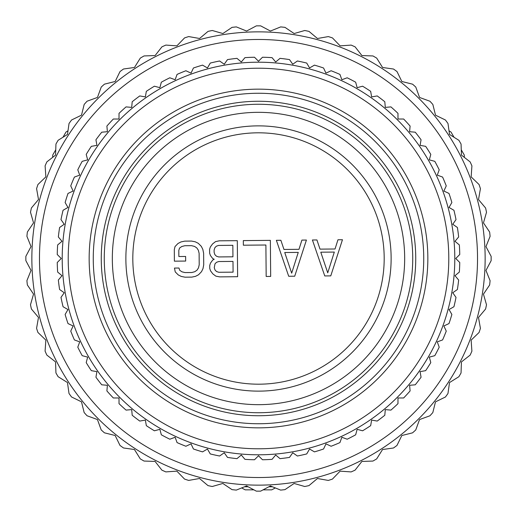 <?xml version="1.0" encoding="UTF-8"?>
<svg xmlns="http://www.w3.org/2000/svg" width="517" height="517" viewBox="0 0 517 517"><rect width="100%" height="100%" fill="white"/><g stroke="black" fill="none" stroke-linecap="round" stroke-linejoin="round"><path stroke-width="0.78" d="M254.493 459.762L258.5 455.755L262.507 459.762A201.3 201.3 0 0 0 272.052 459.348L275.69 455.005L280.033 458.65A201.3 201.3 0 0 0 289.501 457.403L292.751 452.763L297.391 456.007A201.3 201.3 0 0 0 306.723 453.939L309.554 449.034L314.459 451.871A201.3 201.3 0 0 0 323.571 448.995L325.969 443.864L331.1 446.255A201.3 201.3 0 0 0 339.928 442.597L341.866 437.279L347.185 439.211A201.3 201.3 0 0 0 355.664 434.803L357.131 429.33L362.598 430.797A201.3 201.3 0 0 0 370.657 425.665L371.639 420.082L377.223 421.064A201.3 201.3 0 0 0 384.803 415.254L385.294 409.606L390.936 410.104A201.3 201.3 0 0 0 397.98 403.648L397.98 397.98L403.648 397.98A201.3 201.3 0 0 0 410.104 390.936L409.606 385.294L415.254 384.803A201.3 201.3 0 0 0 421.064 377.223L420.082 371.639L425.665 370.657A201.3 201.3 0 0 0 430.797 362.598L429.33 357.131L434.803 355.664A201.3 201.3 0 0 0 439.211 347.185L437.279 341.866L442.597 339.928A201.3 201.3 0 0 0 446.255 331.1L443.864 325.969L448.995 323.571A201.3 201.3 0 0 0 451.871 314.459L449.034 309.554L453.939 306.723A201.3 201.3 0 0 0 456.007 297.391L452.763 292.751L457.403 289.501A201.3 201.3 0 0 0 458.65 280.033L455.005 275.69L459.348 272.052A201.3 201.3 0 0 0 459.762 262.507L455.755 258.5L459.762 254.493A201.3 201.3 0 0 0 459.348 244.948L455.005 241.31L458.65 236.967A201.3 201.3 0 0 0 457.403 227.499L452.763 224.249L456.007 219.609A201.3 201.3 0 0 0 453.939 210.277L449.034 207.446L451.871 202.541A201.3 201.3 0 0 0 448.995 193.429L443.864 191.032L446.255 185.9A201.3 201.3 0 0 0 442.597 177.072L437.279 175.134L439.211 169.815A201.3 201.3 0 0 0 434.803 161.336L429.33 159.869L430.797 154.402A201.3 201.3 0 0 0 425.665 146.343L420.082 145.361L421.064 139.777A201.3 201.3 0 0 0 415.254 132.197L409.606 131.706L410.104 126.064A201.3 201.3 0 0 0 403.648 119.02L397.98 119.02L397.98 113.352A201.3 201.3 0 0 0 390.936 106.896L385.294 107.394L384.803 101.746A201.3 201.3 0 0 0 377.223 95.936L371.639 96.918L370.657 91.335A201.3 201.3 0 0 0 362.598 86.203L357.131 87.67L355.664 82.197A201.3 201.3 0 0 0 347.185 77.789L341.866 79.721L339.928 74.403A201.3 201.3 0 0 0 331.1 70.745L325.969 73.136L323.571 68.005A201.3 201.3 0 0 0 314.459 65.129L309.554 67.966L306.723 63.061A201.3 201.3 0 0 0 297.391 60.993L292.751 64.237L289.501 59.597A201.3 201.3 0 0 0 280.033 58.35L275.69 61.995L272.052 57.652A201.3 201.3 0 0 0 262.507 57.238L258.5 61.245L254.493 57.238A201.3 201.3 0 0 0 244.948 57.652L241.31 61.995L236.967 58.35A201.3 201.3 0 0 0 227.499 59.597L224.249 64.237L219.609 60.993A201.3 201.3 0 0 0 210.277 63.061L207.446 67.966L202.541 65.129A201.3 201.3 0 0 0 193.429 68.005L191.032 73.136L185.9 70.745A201.3 201.3 0 0 0 177.072 74.403L175.134 79.721L169.815 77.789A201.3 201.3 0 0 0 161.336 82.197L159.869 87.67L154.402 86.203A201.3 201.3 0 0 0 146.343 91.335L145.361 96.918L139.777 95.936A201.3 201.3 0 0 0 132.197 101.746L131.706 107.394L126.064 106.896A201.3 201.3 0 0 0 119.02 113.352L119.02 119.02L113.352 119.02A201.3 201.3 0 0 0 106.896 126.064L107.394 131.706L101.746 132.197A201.3 201.3 0 0 0 95.936 139.777L96.918 145.361L91.335 146.343A201.3 201.3 0 0 0 86.203 154.402L87.67 159.869L82.197 161.336A201.3 201.3 0 0 0 77.789 169.815L79.721 175.134L74.403 177.072A201.3 201.3 0 0 0 70.745 185.9L73.136 191.032L68.005 193.429A201.3 201.3 0 0 0 65.129 202.541L67.966 207.446L63.061 210.277A201.3 201.3 0 0 0 60.993 219.609L64.237 224.249L59.597 227.499A201.3 201.3 0 0 0 58.35 236.967L61.995 241.31L57.652 244.948A201.3 201.3 0 0 0 57.238 254.493L61.245 258.5L57.238 262.507A201.3 201.3 0 0 0 57.652 272.052L61.995 275.69L58.35 280.033A201.3 201.3 0 0 0 59.597 289.501L64.237 292.751L60.993 297.391A201.3 201.3 0 0 0 63.061 306.723L67.966 309.554L65.129 314.459A201.3 201.3 0 0 0 68.005 323.571L73.136 325.969L70.745 331.1A201.3 201.3 0 0 0 74.403 339.928L79.721 341.866L77.789 347.185A201.3 201.3 0 0 0 82.197 355.664L87.67 357.131L86.203 362.598A201.3 201.3 0 0 0 91.335 370.657L96.918 371.639L95.936 377.223A201.3 201.3 0 0 0 101.746 384.803L107.394 385.294L106.896 390.936A201.3 201.3 0 0 0 113.352 397.98L119.02 397.98L119.02 403.648A201.3 201.3 0 0 0 126.064 410.104L131.706 409.606L132.197 415.254A201.3 201.3 0 0 0 139.777 421.064L145.361 420.082L146.343 425.665A201.3 201.3 0 0 0 154.402 430.797L159.869 429.33L161.336 434.803A201.3 201.3 0 0 0 169.815 439.211L175.134 437.279L177.072 442.597A201.3 201.3 0 0 0 185.9 446.255L191.032 443.864L193.429 448.995A201.3 201.3 0 0 0 202.541 451.871L207.446 449.034L210.277 453.939A201.3 201.3 0 0 0 219.609 456.007L224.249 452.763L227.499 457.403A201.3 201.3 0 0 0 236.967 458.65L241.31 455.005L244.948 459.348A201.3 201.3 0 0 0 254.493 459.762M258.5 454.798A196.298 196.298 0 0 1 62.202 258.5A196.298 196.298 0 0 1 258.5 62.202A196.298 196.298 0 0 1 454.798 258.5A196.298 196.298 0 0 1 258.5 454.798M258.5 448.788A190.288 190.288 0 0 0 448.788 258.5A190.288 190.288 0 0 0 258.5 68.212A190.288 190.288 0 0 0 68.212 258.5A190.288 190.288 0 0 0 258.5 448.788M258.5 104.266A154.234 154.234 0 0 1 412.734 258.5A154.234 154.234 0 0 1 258.5 412.734A154.234 154.234 0 0 1 104.266 258.5A154.234 154.234 0 0 1 258.5 104.266M258.5 404.669A146.169 146.169 0 0 0 404.669 258.5A146.169 146.169 0 0 0 258.5 112.331A146.169 146.169 0 0 0 112.331 258.5A146.169 146.169 0 0 0 258.5 404.669M258.5 391.13A132.63 132.63 0 0 1 125.87 258.5A132.63 132.63 0 0 1 258.5 125.87A132.63 132.63 0 0 1 391.13 258.5A132.63 132.63 0 0 1 258.5 391.13M258.5 384.189A125.689 125.689 0 0 1 132.811 258.5A125.689 125.689 0 0 1 258.5 132.811A125.689 125.689 0 0 1 384.189 258.5A125.689 125.689 0 0 1 258.5 384.189M324.76 275.942L330.764 275.884L342.461 239.726L337.956 239.765L335.035 249L320.01 249.129L316.927 239.953L312.417 239.991L324.76 275.942M327.733 272.847L320.792 252.193L334.312 252.076L327.733 272.847M288.706 276.259L294.716 276.207L306.413 240.05L301.902 240.088L298.981 249.317L283.962 249.452L280.873 240.276L276.369 240.315L288.706 276.259M291.678 273.163L284.738 252.516L298.257 252.393L291.678 273.163M270.675 276.421L270.359 240.366L243.32 240.605L243.358 245.207L265.893 245.006L266.171 276.459L270.675 276.421M214.187 259.275L212.694 260.057L210.464 263.147L209.734 265.454L209.766 268.523L210.535 270.818L212.817 273.868L215.841 276.143L219.602 276.873L237.626 276.711L237.309 240.663L219.286 240.819L215.531 241.62L212.552 243.946L210.322 247.036L209.592 249.343L209.631 253.181L210.4 255.476L212.681 258.526L214.187 259.275M233.083 272.149L218.814 272.278L216.552 271.528L215.033 270.01L214.264 267.716L214.982 263.87L216.468 262.326L218.717 261.537L232.986 261.415L233.083 272.149M214.128 252.374L214.109 250.073L214.839 247.766L216.326 246.215L218.575 245.433L232.844 245.304L232.947 256.807L218.672 256.936L216.416 256.186L214.898 254.668L214.128 252.374M174.294 249.659L174.391 261.163L185.661 261.066L185.622 256.464L178.863 256.522L178.804 250.383L179.535 248.076L181.777 246.525L184.776 245.73L191.536 245.672L194.547 246.409L196.809 247.927L198.334 250.215L199.11 253.272L199.213 264.782L198.489 267.858L197.009 270.171L194.767 271.722L191.768 272.517L185.008 272.575L182.003 271.839L179.735 270.32L178.96 268.026L174.455 268.071L175.237 271.897L178.275 274.941L181.293 276.446L185.054 277.183L191.813 277.118L195.562 276.317L198.554 274.76L201.527 271.664L203.007 268.582L203.724 264.743L203.62 253.233L202.832 249.407L201.307 246.35L198.269 243.307L195.252 241.801L191.49 241.064L184.731 241.129L180.982 241.93L177.99 243.488L175.017 246.583L174.294 249.659M258.481 477.527A219.027 219.027 0 0 0 477.527 258.519A219.027 219.027 0 0 0 258.519 39.473A219.027 219.027 0 0 0 39.473 258.481A219.027 219.027 0 0 0 258.481 477.527M258.481 485.14A226.64 226.64 0 0 0 485.14 258.519A226.64 226.64 0 0 0 258.519 31.86A226.64 226.64 0 0 0 31.86 258.481A226.64 226.64 0 0 0 258.481 485.14M280.647 490.097A232.65 232.65 0 0 0 284.951 489.644L294.115 483.466L304.733 486.51A232.65 232.65 0 0 0 308.966 485.612L317.432 478.509L328.314 480.429A232.65 232.65 0 0 0 332.431 479.091L340.108 471.142L351.127 471.918A232.65 232.65 0 0 0 355.082 470.153L361.887 461.448L372.931 461.061A232.65 232.65 0 0 0 376.68 458.902L382.535 449.531L393.476 447.993A232.65 232.65 0 0 0 396.978 445.447L401.825 435.521L412.547 432.845A232.65 232.65 0 0 0 415.758 429.95L419.539 419.565L429.924 415.791A232.65 232.65 0 0 0 432.819 412.572L435.495 401.851L445.428 397.011A232.65 232.65 0 0 0 447.968 393.508L449.512 382.567L458.883 376.712A232.65 232.65 0 0 0 461.048 372.964L461.429 361.919L470.14 355.114A232.65 232.65 0 0 0 471.898 351.166L471.129 340.141L479.078 332.463A232.65 232.65 0 0 0 480.416 328.353L478.496 317.47L485.605 309.004A232.65 232.65 0 0 0 486.503 304.772L483.46 294.147L489.638 284.99A232.65 232.65 0 0 0 490.09 280.686L485.954 270.436L491.137 260.684A232.65 232.65 0 0 0 491.137 256.354L485.954 246.596L490.097 236.353A232.65 232.65 0 0 0 489.644 232.049L483.466 222.885L486.51 212.267A232.65 232.65 0 0 0 485.612 208.034L478.509 199.568L480.429 188.686A232.65 232.65 0 0 0 479.091 184.569L471.142 176.892L471.918 165.873A232.65 232.65 0 0 0 470.153 161.918L461.448 155.113L461.061 144.069A232.65 232.65 0 0 0 458.902 140.32L449.531 134.465L447.993 123.524A232.65 232.65 0 0 0 445.447 120.022L435.521 115.175L432.845 104.453A232.65 232.65 0 0 0 429.95 101.242L419.565 97.461L415.791 87.076A232.65 232.65 0 0 0 412.572 84.181L401.851 81.505L397.011 71.572A232.65 232.65 0 0 0 393.508 69.032L382.567 67.488L376.712 58.117A232.65 232.65 0 0 0 372.964 55.952L361.919 55.571L355.114 46.86A232.65 232.65 0 0 0 351.166 45.102L340.141 45.871L332.463 37.922A232.65 232.65 0 0 0 328.353 36.584L317.47 38.504L309.004 31.395A232.65 232.65 0 0 0 304.772 30.497L294.147 33.54L284.99 27.362A232.65 232.65 0 0 0 280.686 26.91L270.436 31.046L260.684 25.863A232.65 232.65 0 0 0 258.519 25.85A232.65 232.65 0 0 0 256.354 25.863L246.596 31.046L236.353 26.903A232.65 232.65 0 0 0 232.049 27.356L222.885 33.534L212.267 30.49A232.65 232.65 0 0 0 208.034 31.388L199.568 38.491L188.686 36.571A232.65 232.65 0 0 0 184.569 37.909L176.892 45.858L165.873 45.082A232.65 232.65 0 0 0 161.918 46.847L155.113 55.552L144.069 55.939A232.65 232.65 0 0 0 140.32 58.098L134.465 67.469L123.524 69.007A232.65 232.65 0 0 0 120.022 71.553L115.175 81.479L104.453 84.155A232.65 232.65 0 0 0 101.242 87.05L97.461 97.435L87.076 101.209A232.65 232.65 0 0 0 84.181 104.428L81.505 115.149L71.572 119.989A232.65 232.65 0 0 0 69.032 123.492L67.488 134.433L58.117 140.288A232.65 232.65 0 0 0 55.952 144.036L55.571 155.081L46.86 161.886A232.65 232.65 0 0 0 45.102 165.834L45.871 176.859L37.922 184.537A232.65 232.65 0 0 0 36.584 188.647L38.504 199.53L31.395 207.996A232.65 232.65 0 0 0 30.497 212.228L33.54 222.853L27.362 232.01A232.65 232.65 0 0 0 26.91 236.314L31.046 246.564L25.863 256.316A232.65 232.65 0 0 0 25.863 260.646L31.046 270.404L26.903 280.647A232.65 232.65 0 0 0 27.356 284.951L33.534 294.115L30.49 304.733A232.65 232.65 0 0 0 31.388 308.966L38.491 317.432L36.571 328.314A232.65 232.65 0 0 0 37.909 332.431L45.858 340.108L45.082 351.127A232.65 232.65 0 0 0 46.847 355.082L55.552 361.887L55.939 372.931A232.65 232.65 0 0 0 58.098 376.68L67.469 382.535L69.007 393.476A232.65 232.65 0 0 0 71.553 396.978L81.479 401.825L84.155 412.547A232.65 232.65 0 0 0 87.05 415.758L97.435 419.539L101.209 429.924A232.65 232.65 0 0 0 104.428 432.819L115.149 435.495L119.989 445.428A232.65 232.65 0 0 0 123.492 447.968L134.433 449.512L140.288 458.883A232.65 232.65 0 0 0 144.036 461.048L155.081 461.429L161.886 470.14A232.65 232.65 0 0 0 165.834 471.898L176.859 471.129L184.537 479.078A232.65 232.65 0 0 0 188.647 480.416L199.53 478.496L207.996 485.605A232.65 232.65 0 0 0 212.228 486.503L222.853 483.46L232.01 489.638A232.65 232.65 0 0 0 236.314 490.09L246.564 485.954L256.316 491.137A232.65 232.65 0 0 0 258.481 491.15A232.65 232.65 0 0 0 260.646 491.137L270.404 485.954L280.647 490.097M261.673 485.12L266.326 485.004M271.923 484.746L273.157 484.668M449.189 136.01L446.468 131.874M461.713 158.144L459.943 154.641M249.155 484.946L250.635 485.004M57.077 154.609L54.854 159.029M69.982 132.688L67.83 135.977M62.984 137.251L65.995 132.042L68.005 130.782M55.752 149.775L52.747 154.984L52.663 157.349M268.84 486.781L272.459 486.781M248.128 486.781L244.502 486.781M253.886 489.845L245.232 489.845L241.646 487.938M263.075 489.851L271.729 489.851L275.322 487.938M449.014 130.814L451.024 132.068L454.036 137.283M464.356 157.381L464.272 155.016L461.261 149.807M258.5 427.843A169.343 169.343 0 0 1 89.157 258.5A169.343 169.343 0 0 1 258.5 89.157A169.343 169.343 0 0 1 427.843 258.5A169.343 169.343 0 0 1 258.5 427.843M258.5 423.74A165.24 165.24 0 0 1 93.26 258.5A165.24 165.24 0 0 1 258.5 93.26A165.24 165.24 0 0 1 423.74 258.5A165.24 165.24 0 0 1 258.5 423.74M258.5 101.261A157.239 157.239 0 0 1 415.739 258.5A157.239 157.239 0 0 1 258.5 415.739A157.239 157.239 0 0 1 101.261 258.5A157.239 157.239 0 0 1 258.5 101.261"/></g></svg>
